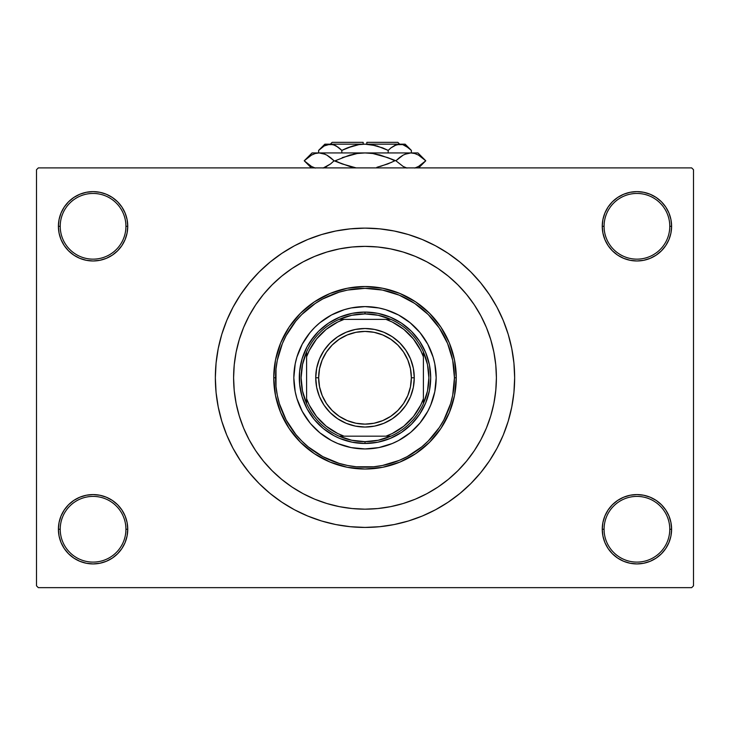 <?xml version="1.0" encoding="UTF-8"?>
<svg xmlns="http://www.w3.org/2000/svg" width="730" height="730" viewBox="0 0 730 730"><rect width="100%" height="100%" fill="white"/><g stroke="black" fill="none" stroke-linecap="round" stroke-linejoin="round"><path stroke-width="1.09" d="M617.662 500.415L612.406 504.731L608.09 509.987L604.887 515.982L602.916 522.488L602.25 529.25L604.075 529.25A32.85 32.85 0 0 0 636.925 562.1A32.85 32.85 0 0 0 669.775 529.25A32.85 32.85 0 0 0 636.925 496.4A32.85 32.85 0 0 0 604.075 529.25L602.25 529.25A34.675 34.675 0 0 1 636.925 494.575A34.675 34.675 0 0 1 671.6 529.25L669.775 529.25A32.85 32.85 0 0 1 636.925 562.1A32.85 32.85 0 0 1 604.075 529.25A32.85 32.85 0 0 1 636.925 496.4A32.85 32.85 0 0 1 669.775 529.25L671.6 529.25L670.934 522.488L668.963 515.982L665.76 509.987L661.444 504.731L656.188 500.415L650.193 497.212L643.687 495.241L636.925 494.575L630.163 495.241L623.657 497.212L617.662 500.415L612.406 504.731L608.09 509.987L604.887 515.982L602.916 522.488L602.25 529.25L602.916 536.012L604.887 542.518L608.09 548.513L612.406 553.769L617.662 558.085L623.657 561.288L630.163 563.259L636.925 563.925L643.687 563.259L650.193 561.288L656.188 558.085L661.444 553.769L665.76 548.513L668.963 542.518L670.934 536.012L671.6 529.25A34.675 34.675 0 0 1 636.925 563.925A34.675 34.675 0 0 1 602.25 529.25L602.916 536.012L604.887 542.518L608.09 548.513L612.406 553.769M117.594 553.769L121.91 548.513L125.113 542.518L127.084 536.012L127.75 529.25A34.675 34.675 0 0 1 93.075 563.925A34.675 34.675 0 0 1 58.4 529.25L60.225 529.25A32.85 32.85 0 0 0 93.075 562.1A32.85 32.85 0 0 0 125.925 529.25A32.85 32.85 0 0 0 93.075 496.4A32.85 32.85 0 0 0 60.225 529.25L58.4 529.25A34.675 34.675 0 0 1 93.075 494.575A34.675 34.675 0 0 1 127.75 529.25L125.925 529.25A32.85 32.85 0 0 1 93.075 562.1A32.85 32.85 0 0 1 60.225 529.25A32.85 32.85 0 0 1 93.075 496.4A32.85 32.85 0 0 1 125.925 529.25L127.75 529.25L127.084 522.488L125.113 515.982L121.91 509.987L117.594 504.731L112.338 500.415L106.343 497.212L99.837 495.241L93.075 494.575L86.313 495.241L79.807 497.212L73.812 500.415L68.556 504.731L64.24 509.987L61.037 515.982L59.066 522.488L58.4 529.25L59.066 536.012L61.037 542.518L64.24 548.513L68.556 553.769L73.812 558.085L79.807 561.288L86.313 563.259L93.075 563.925L99.837 563.259L106.343 561.288L112.338 558.085L117.594 553.769L121.91 548.513L125.113 542.518L127.084 536.012L127.75 529.25L127.084 522.488L125.113 515.982L121.91 509.987L117.594 504.731L112.338 500.415M112.338 255.135L117.594 250.819L121.91 245.563L125.113 239.568L127.084 233.062L127.75 226.3A34.675 34.675 0 0 1 93.075 260.975A34.675 34.675 0 0 1 58.4 226.3L60.225 226.3A32.85 32.85 0 0 0 93.075 259.15A32.85 32.85 0 0 0 125.925 226.3A32.85 32.85 0 0 0 93.075 193.45A32.85 32.85 0 0 0 60.225 226.3L58.4 226.3A34.675 34.675 0 0 1 93.075 191.625A34.675 34.675 0 0 1 127.75 226.3L125.925 226.3A32.85 32.85 0 0 1 93.075 259.15A32.85 32.85 0 0 1 60.225 226.3A32.85 32.85 0 0 1 93.075 193.45A32.85 32.85 0 0 1 125.925 226.3L127.75 226.3L127.084 219.538L125.113 213.032L121.91 207.037L117.594 201.781L112.338 197.465L106.343 194.262L99.837 192.291L93.075 191.625L86.313 192.291L79.807 194.262L73.812 197.465L68.556 201.781L64.24 207.037L61.037 213.032L59.066 219.538L58.4 226.3L59.066 233.062L61.037 239.568L64.24 245.563L68.556 250.819L73.812 255.135L79.807 258.338L86.313 260.309L93.075 260.975L99.837 260.309L106.343 258.338L112.338 255.135L117.594 250.819L121.91 245.563L125.113 239.568L127.084 233.062L127.75 226.3L127.084 219.538L125.113 213.032L121.91 207.037L117.594 201.781M612.406 201.781L608.09 207.037L604.887 213.032L602.916 219.538L602.25 226.3L604.075 226.3A32.85 32.85 0 0 0 636.925 259.15A32.85 32.85 0 0 0 669.775 226.3A32.85 32.85 0 0 0 636.925 193.45A32.85 32.85 0 0 0 604.075 226.3L602.25 226.3A34.675 34.675 0 0 1 636.925 191.625A34.675 34.675 0 0 1 671.6 226.3L669.775 226.3A32.85 32.85 0 0 1 636.925 259.15A32.85 32.85 0 0 1 604.075 226.3A32.85 32.85 0 0 1 636.925 193.45A32.85 32.85 0 0 1 669.775 226.3L671.6 226.3L670.934 219.538L668.963 213.032L665.76 207.037L661.444 201.781L656.188 197.465L650.193 194.262L643.687 192.291L636.925 191.625L630.163 192.291L623.657 194.262L617.662 197.465L612.406 201.781L608.09 207.037L604.887 213.032L602.916 219.538L602.25 226.3L602.916 233.062L604.887 239.568L608.09 245.563L612.406 250.819L617.662 255.135L623.657 258.338L630.163 260.309L636.925 260.975L643.687 260.309L650.193 258.338L656.188 255.135L661.444 250.819L665.76 245.563L668.963 239.568L670.934 233.062L671.6 226.3A34.675 34.675 0 0 1 636.925 260.975A34.675 34.675 0 0 1 602.25 226.3L602.916 233.062L604.887 239.568L608.09 245.563L612.406 250.819L617.662 255.135M233.6 377.775A131.4 131.4 0 0 1 365 246.375A131.4 131.4 0 0 1 496.4 377.775L495.77 390.65L493.872 403.407L490.742 415.918L486.399 428.063L480.887 439.715L474.254 450.775L466.57 461.132L457.911 470.686L448.357 479.345L438 487.029L426.94 493.662L415.288 499.174L403.142 503.517L390.632 506.647L377.875 508.545L365 509.175L352.125 508.545L339.368 506.647L326.857 503.517L314.712 499.174L303.06 493.662L292 487.029L281.643 479.345L272.089 470.686L263.43 461.132L255.746 450.775L249.112 439.715L243.601 428.063L239.257 415.918L236.128 403.407L234.23 390.65L233.6 377.775L234.23 364.9L236.128 352.143L239.257 339.632L243.601 327.487L249.112 315.834L255.746 304.775L263.43 294.418L272.089 284.864L281.643 276.205L292 268.521L303.06 261.887L314.712 256.376L326.857 252.032L339.368 248.903L352.125 247.005L365 246.375L377.875 247.005L390.632 248.903L403.142 252.032L415.288 256.376L426.94 261.887L438 268.521L448.357 276.205L457.911 284.864L466.57 294.418L474.254 304.775L480.887 315.834L486.399 327.487L490.742 339.632L493.872 352.143L495.77 364.9L496.4 377.775A131.4 131.4 0 0 1 365 509.175A131.4 131.4 0 0 1 233.6 377.775A131.4 131.4 0 0 1 365 246.375A131.4 131.4 0 0 1 496.4 377.775A131.4 131.4 0 0 1 365 509.175A131.4 131.4 0 0 1 233.6 377.775L234.23 390.65L236.128 403.407L239.257 415.918L243.601 428.063L249.112 439.715L255.746 450.775L263.43 461.132L272.089 470.686L281.643 479.345L292 487.029L303.06 493.662L314.712 499.174L326.857 503.517L339.368 506.647L352.125 508.545L365 509.175L377.875 508.545L390.632 506.647L403.142 503.517L415.288 499.174L426.94 493.662L438 487.029L448.357 479.345L457.911 470.686L466.57 461.132L474.254 450.775L480.887 439.715L486.399 428.063L490.742 415.918L493.872 403.407L495.77 390.65L496.4 377.775L495.77 364.9L493.872 352.143L490.742 339.632L486.399 327.487L480.887 315.834L474.254 304.775L466.57 294.418L457.911 284.864L448.357 276.205L438 268.521L426.94 261.887L415.288 256.376L403.142 252.032L390.632 248.903L377.875 247.005L365 246.375L352.125 247.005L339.368 248.903L326.857 252.032L314.712 256.376L303.06 261.887L292 268.521L281.643 276.205L272.089 284.864L263.43 294.418L255.746 304.775L249.112 315.834L243.601 327.487L239.257 339.632L236.128 352.143L234.23 364.9L233.6 377.775M514.65 377.775A149.65 149.65 0 0 1 365 527.425A149.65 149.65 0 0 1 215.35 377.775A149.65 149.65 0 0 1 365 228.125A149.65 149.65 0 0 1 514.65 377.775L513.929 363.111L511.776 348.584L508.208 334.331L503.262 320.507L496.984 307.23L489.428 294.637L480.678 282.838L470.823 271.952L459.937 262.097L448.138 253.346L435.545 245.791L422.268 239.513L408.444 234.567L394.191 230.999L379.664 228.846L365 228.125L350.336 228.846L335.809 230.999L321.556 234.567L307.731 239.513L294.455 245.791L281.862 253.346L270.063 262.097L259.177 271.952L249.322 282.838L240.571 294.637L233.016 307.23L226.738 320.507L221.792 334.331L218.224 348.584L216.071 363.111L215.35 377.775L216.071 392.439L218.224 406.966L221.792 421.219L226.738 435.043L233.016 448.32L240.571 460.913L249.322 472.711L259.177 483.598L270.063 493.453L281.862 502.204L294.455 509.759L307.731 516.037L321.556 520.983L335.809 524.551L350.336 526.704L365 527.425L379.664 526.704L394.191 524.551L408.444 520.983L422.268 516.037L435.545 509.759L448.138 502.204L459.937 493.453L470.823 483.598L480.678 472.711L489.428 460.913L496.984 448.32L503.262 435.043L508.208 421.219L511.776 406.966L513.929 392.439L514.65 377.775M691.675 587.65L38.325 587.65L36.5 585.825L36.5 169.725L38.325 167.9L691.675 167.9L38.325 167.9L36.5 169.725L36.5 585.825L38.325 587.65L691.675 587.65L693.5 585.825L693.5 169.725L693.5 585.825L691.675 587.65M691.675 167.9L693.5 169.725L691.675 167.9M323.91 521.676L334.541 524.295M396.591 524.049L408.444 520.983M406.09 233.874L395.459 231.255M333.409 231.501L321.556 234.567M643.687 192.291L636.925 191.625L630.163 192.291M623.657 258.338L630.163 260.309L636.925 260.975L643.687 260.309L650.193 258.338M99.837 192.291L93.075 191.625L86.313 192.291M68.556 250.819L73.812 255.135M79.807 258.338L86.313 260.309L93.075 260.975L99.837 260.309L106.343 258.338M106.343 497.212L99.837 495.241L93.075 494.575L86.313 495.241L79.807 497.212M86.313 563.259L93.075 563.925L99.837 563.259M661.444 504.731L656.188 500.415M650.193 497.212L643.687 495.241L636.925 494.575L630.163 495.241L623.657 497.212M630.163 563.259L636.925 563.925L643.687 563.259M494.429 400.441L495.907 389.154M239.44 416.52L239.257 415.918M239.577 416.958L239.978 418.226M293.825 377.802A71.175 71.175 0 0 0 309.985 422.925L302.229 411.328L296.891 398.434L295.194 391.663L293.825 377.775L295.194 363.887L296.891 357.116L302.229 344.222L309.985 332.624L314.676 327.451L319.849 322.76L331.447 315.004L344.341 309.666L351.112 307.969L365 306.6L378.888 307.969L385.659 309.666L398.553 315.004L410.151 322.76L420.015 332.624L427.771 344.222L433.109 357.116L434.806 363.887L436.175 377.775A71.175 71.175 0 0 1 365 448.95A71.175 71.175 0 0 1 293.825 377.775A71.175 71.175 0 0 1 365 306.6A71.175 71.175 0 0 1 436.175 377.775L434.806 391.663L430.755 405.013L427.771 411.328L420.015 422.925A71.175 71.175 0 0 0 436.175 377.802M365.027 448.95A71.175 71.175 0 0 0 410.151 432.79L398.553 440.546L392.238 443.53L378.888 447.581L365 448.95L351.112 447.581L337.762 443.53L331.447 440.546L319.849 432.79A71.175 71.175 0 0 0 364.973 448.95M273.75 377.775L275.575 377.775A89.425 89.425 0 0 1 365 288.35A89.425 89.425 0 0 1 454.425 377.775L456.25 377.775A91.25 91.25 0 0 0 365 286.525A91.25 91.25 0 0 0 273.75 377.775A91.25 91.25 0 0 1 365 286.525A91.25 91.25 0 0 1 456.25 377.775L454.498 395.578L449.306 412.696L440.874 428.474L429.523 442.298L415.698 453.649L399.921 462.081L382.803 467.273L365 469.025L347.197 467.273L330.079 462.081L314.301 453.649L300.477 442.298L289.126 428.474L280.694 412.696L275.502 395.578L273.75 377.775L275.502 359.972L280.694 342.854L289.126 327.077L300.477 313.252L314.301 301.901L330.079 293.469L347.197 288.277L365 286.525L382.803 288.277L399.921 293.469L415.698 301.901L429.523 313.252L440.874 327.077L449.306 342.854L454.498 359.972L456.25 377.775A91.25 91.25 0 0 1 365 469.025A91.25 91.25 0 0 1 273.75 377.775A91.25 91.25 0 0 0 365 469.025A91.25 91.25 0 0 0 456.25 377.775L454.425 377.775L452.709 360.328L447.618 343.556L439.351 328.089L428.236 314.539L414.686 303.424L399.219 295.157L382.447 290.065L365 288.35L347.553 290.065L339.039 292.201L322.843 298.908L315.314 303.424L301.764 314.539L295.869 321.045L286.133 335.618L282.382 343.556L277.291 360.328L276.004 369.006L276.004 386.544L277.291 395.222L279.426 403.736L286.133 419.933L295.869 434.505L301.764 441.011L308.27 446.906L322.843 456.642L339.039 463.349L347.553 465.484L356.231 466.771L373.769 466.771L382.447 465.484L399.219 460.393L407.157 456.642L421.73 446.906L428.236 441.011L439.351 427.461L443.867 419.933L450.574 403.736L452.709 395.222L454.425 377.775A89.425 89.425 0 0 1 365 467.2A89.425 89.425 0 0 1 275.575 377.775L273.75 377.775M490.742 339.632L486.399 327.487M326.857 252.032L314.712 256.376M240.371 419.412L241.329 422.177M241.676 423.135L243.601 428.063M403.142 503.517L415.288 499.174M310.369 341.275L318.545 331.32L328.5 323.144L339.861 317.076L352.179 313.334L365 312.075L377.821 313.334L390.139 317.076L401.5 323.144L411.455 331.32L419.631 341.275L425.7 352.636L429.441 364.954L430.7 377.775L429.441 390.596L425.7 402.914L419.631 414.275L411.455 424.23L401.5 432.406L390.139 438.474L377.821 442.216L365 443.475L352.179 442.216L339.861 438.474L334.03 435.719L323.317 428.565L314.21 419.458L307.056 408.745L302.129 396.846L299.619 384.217L299.619 371.333L302.129 358.704L307.056 346.805L314.21 336.092M420.015 422.925L411.045 432.05M319.849 432.79L310.724 423.82M436.175 377.748A71.175 71.175 0 0 0 420.015 332.624L419.276 331.73M415.324 327.451L414.768 326.894M364.973 306.6A71.175 71.175 0 0 0 319.849 322.76L318.955 323.499M314.676 327.451L314.119 328.007M314.676 428.099L315.232 428.656M415.324 428.099L415.881 427.543M419.631 414.275L415.79 419.458M401.5 432.406L395.97 435.719M328.5 432.406L323.317 428.565M310.369 414.275L307.056 408.745M328.5 323.144L334.03 319.831M401.5 323.144L406.683 326.985M419.631 341.275L422.944 346.805M410.151 322.76A71.175 71.175 0 0 0 365.027 306.6M309.985 332.624A71.175 71.175 0 0 0 293.825 377.748M306.6 403.644A63.875 63.875 0 0 1 306.6 351.906L302.512 364.553L301.125 377.775L302.512 390.997L306.6 403.644A63.875 63.875 0 0 0 339.131 436.175L351.778 440.263L365 441.65A63.875 63.875 0 0 1 339.131 436.175L390.869 436.175A63.875 63.875 0 0 1 365 441.65L378.222 440.263L390.869 436.175A63.875 63.875 0 0 0 423.4 403.644L427.488 390.997L428.875 377.775L427.488 364.553L423.4 351.906A63.875 63.875 0 0 1 423.4 403.644L423.4 351.906A63.875 63.875 0 0 0 390.869 319.375L378.222 315.287L365 313.9L365 312.075A65.7 65.7 0 0 0 299.3 377.775A65.7 65.7 0 0 0 365 443.475L365 441.65L365 443.475A65.7 65.7 0 0 1 299.3 377.775A65.7 65.7 0 0 1 365 312.075A65.7 65.7 0 0 1 430.7 377.775A65.7 65.7 0 0 1 365 443.475A65.7 65.7 0 0 0 430.7 377.775A65.7 65.7 0 0 0 365 312.075L365 313.9L351.778 315.287L339.131 319.375A63.875 63.875 0 0 1 390.869 319.375L339.131 319.375A63.875 63.875 0 0 0 306.6 351.906L306.6 403.644A63.875 63.875 0 0 0 339.131 436.175L385.969 436.175L392.265 433.52L403.781 426.21L413.435 416.556L420.745 405.041L423.4 398.744L423.4 356.806L420.745 350.51L413.435 338.994L403.781 329.339L392.265 322.03L385.969 319.375L344.031 319.375L337.734 322.03L326.219 329.339L316.565 338.994L309.255 350.51L306.6 356.806L306.6 398.744L309.255 405.041L316.565 416.556L326.219 426.21L337.734 433.52L344.031 436.175A62.05 62.05 0 0 1 306.6 398.744L306.6 403.644M390.869 319.375A63.875 63.875 0 0 1 423.4 351.906L423.4 356.806A62.05 62.05 0 0 0 385.969 319.375L390.869 319.375M423.4 403.644A63.875 63.875 0 0 1 390.869 436.175L385.969 436.175A62.05 62.05 0 0 0 423.4 398.744L423.4 403.644M306.6 351.906A63.875 63.875 0 0 1 339.131 319.375L344.031 319.375A62.05 62.05 0 0 0 306.6 356.806L306.6 351.906M414.275 377.775L411.355 377.775A46.355 46.355 0 0 1 365 424.13A46.355 46.355 0 0 1 318.645 377.775L315.725 377.775A49.275 49.275 0 0 0 365 427.05A49.275 49.275 0 0 0 414.275 377.775A49.275 49.275 0 0 1 365 427.05A49.275 49.275 0 0 1 315.725 377.775A49.275 49.275 0 0 1 365 328.5A49.275 49.275 0 0 1 414.275 377.775L413.326 387.384L410.525 396.627L405.971 405.15L399.839 412.614L392.375 418.746L383.852 423.3L374.609 426.101L365 427.05L355.391 426.101L346.148 423.3L337.625 418.746L330.161 412.614L324.029 405.15L319.475 396.627L316.674 387.384L315.725 377.775L316.674 368.166L319.475 358.923L324.029 350.4L330.161 342.936L337.625 336.804L346.148 332.25L355.391 329.449L365 328.5L374.609 329.449L383.852 332.25L392.375 336.804L399.839 342.936L405.971 350.4L410.525 358.923L413.326 368.166L414.275 377.775A49.275 49.275 0 0 0 365 328.5A49.275 49.275 0 0 0 315.725 377.775L318.645 377.775L319.539 368.732L322.176 360.036L326.456 352.024L332.223 344.998L339.249 339.231L347.261 334.951L355.957 332.314L365 331.42L374.043 332.314L382.739 334.951L390.751 339.231L397.777 344.998L403.544 352.024L407.824 360.036L410.461 368.732L411.355 377.775L410.461 386.818L407.824 395.514L403.544 403.526L397.777 410.552L390.751 416.319L382.739 420.599L374.043 423.236L365 424.13L355.957 423.236L347.261 420.599L339.249 416.319L332.223 410.552L326.456 403.526L322.176 395.514L319.539 386.818L318.645 377.775A46.355 46.355 0 0 1 365 331.42A46.355 46.355 0 0 1 411.355 377.775L414.275 377.775M405.971 405.15L399.839 412.614L392.375 418.746M337.625 418.746L330.161 412.614L324.029 405.15M324.029 350.4L330.161 342.936L337.625 336.804M392.375 336.804L399.839 342.936L405.971 350.4M332.15 142.35L363.175 142.35L332.15 142.35L330.325 144.175M363.175 144.175L363.175 142.35L363.175 144.175M334.796 145.197L333.254 144.631L336.183 145.9L341.822 150.389L341.822 152.935L341.822 150.389L339.058 147.889L341.822 150.389L353.083 145.909L358.968 144.622L353.065 145.909L347.343 147.889L358.968 144.622L365 144.175L371.059 144.631L382.675 147.889L388.177 150.389L382.675 147.889L388.177 150.389L388.177 152.935L388.177 150.389L390.942 147.889L396.728 144.631L399.775 144.175L402.768 144.622L408.59 147.88L411.364 150.389L411.364 152.935L411.364 150.389L410.798 149.832M394.428 145.571L399.775 144.175L396.746 144.631L402.768 144.622L405.725 145.9L411.364 150.389L405.15 144.175L330.225 144.175L327.186 144.631L333.227 144.622L338.255 147.259M391.134 147.734L395.021 145.288M358.968 144.622L365 144.175L375.923 145.635M371.041 144.631L366.825 144.221L371.032 144.622M319.256 149.787L318.636 150.389L318.636 152.935L318.636 150.389L324.239 145.927L330.225 144.175L334.924 145.261M311.454 166.431L304.227 160.782L311.454 155.134L315.241 153.51L319.165 152.935L312.075 152.935L417.925 152.935L410.835 152.935L414.695 153.492L418.5 155.107L425.773 160.782L418.546 166.431L414.759 168.055L418.546 166.431L425.773 160.782L418.546 155.134M353.147 154.249L357.198 153.51L342.251 157.616L357.235 153.501L365 152.935L372.784 153.501L365 152.935L372.802 153.51L387.74 157.616L395.897 160.782L403.17 166.458L406.975 168.073L403.17 166.458L395.897 160.782L403.124 155.134L406.911 153.51L410.835 152.935L406.975 153.492L410.835 152.935L414.695 153.492L418.5 155.107M404.785 154.304L410.835 152.935L364.133 152.944M399.876 157.288L403.17 155.107M365 152.935L319.165 152.935L323.025 153.492L326.83 155.107L334.103 160.782L349.634 166.44L356.176 167.9L342.26 163.949L335.134 160.782L349.661 155.116L357.235 153.501L365 152.935L372.802 153.51L380.366 155.125L395.897 160.782L403.142 166.44L395.897 160.782L399.456 157.616M387.758 163.949L394.866 160.782L387.758 157.616L394.866 160.782L387.758 163.949L376.853 167.316M380.357 155.116L378.979 154.751M311.5 166.458L315.305 168.073L311.5 166.458L304.227 160.782L311.454 155.134L315.241 153.51L319.165 152.935L323.025 153.492L326.83 155.107L334.103 160.782L342.242 163.949L335.134 160.782L349.634 155.125M326.83 166.458L323.089 168.055L330.544 163.949L325.215 167.27M330.544 157.616L334.103 160.782L330.544 163.949L334.103 160.782L326.857 155.125L330.535 157.607M324.95 154.185L323.052 153.501M325.16 154.276L319.165 152.935L315.241 153.51M308.16 157.333L307.394 157.936M313.088 154.313L311.363 155.189M319.165 152.935L315.305 153.492M421.84 164.232L422.341 163.839M416.912 167.252L418.582 166.404M380.357 166.449L391.791 162.233M349.652 166.449L351.02 166.814M339.058 147.889L341.822 150.389L347.325 147.889L343.41 149.614M330.398 144.175L324.85 144.175L330.225 144.175L327.232 144.622M324.85 144.175L318.636 150.389L324.239 145.927L327.186 144.631M325.443 145.297L324.111 146M353.065 145.909L347.343 147.889M358.95 144.631L355.665 145.243M376.935 145.909L388.177 150.389L390.942 147.889M410.543 149.586L408.599 147.889M330.225 144.175L405.15 144.175M366.825 142.35L397.85 142.35L366.825 142.35L366.825 144.175L366.825 142.35M312.075 152.935L304.227 160.782L311.345 167.9M417.925 152.935L425.773 160.782L418.655 167.9M397.85 142.35L399.675 144.175"/></g></svg>

